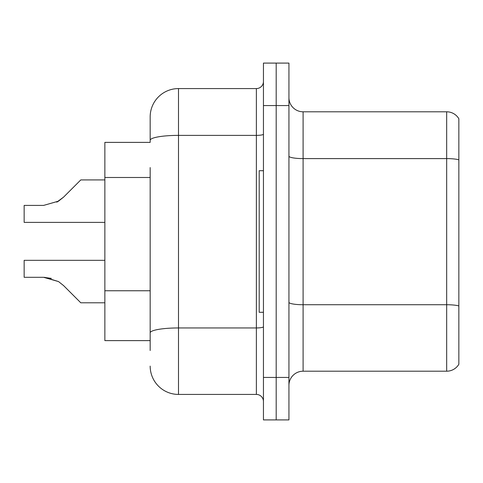 <?xml version="1.0" encoding="UTF-8"?>
<svg xmlns="http://www.w3.org/2000/svg" width="483" height="483" viewBox="0 0 483 483"><rect width="100%" height="100%" fill="white"/><g stroke="black" fill="none" stroke-linecap="round" stroke-linejoin="round"><path stroke-width="0.72" d="M104.859 340.618L150.171 340.618L104.859 340.618L104.859 142.382L150.171 142.382L150.171 116.898L150.171 132.469M458.85 314.566L458.85 359.877M288.937 385.362A14.158 14.158 0 0 1 303.095 371.204L446.672 371.204L446.672 111.796L303.095 111.796A14.158 14.158 0 0 1 288.937 97.638A14.158 14.158 0 0 0 303.095 111.796L303.095 371.204M276.191 377.434L276.191 419.908L288.937 419.908L288.937 377.434L276.191 377.434L276.191 419.908L263.446 419.908L263.446 377.434L276.191 377.434L276.191 105.566L276.191 377.434M263.446 377.434L263.446 63.092L276.191 63.092L276.191 105.566L276.191 63.092L288.937 63.092L288.937 377.434M458.85 118.733A14.158 14.158 0 0 0 446.672 111.796A14.158 14.158 0 0 1 458.85 118.733L458.85 364.267A14.158 14.158 0 0 1 446.672 371.204M150.171 350.531L150.171 167.571M150.171 116.898A28.322 28.322 0 0 1 178.493 88.576L178.493 394.424L256.37 394.424L256.37 88.576A7.082 7.082 0 0 0 263.446 81.494M178.493 88.576L256.37 88.576M150.171 337.786L150.171 332.865A28.322 4.921 180 0 1 178.493 327.951L256.37 327.951A7.082 1.232 0 0 0 263.446 326.719M263.446 401.506A7.082 7.082 0 0 0 256.37 394.424M178.493 394.424A28.322 28.322 0 0 1 150.171 366.102M104.859 260.331L24.15 260.331L24.15 277.302L43.573 277.302L24.15 277.302L43.573 277.302L24.15 277.302L43.573 277.302L24.15 277.302L43.573 277.302L24.15 277.302L43.573 277.302L24.15 277.302L43.573 277.302L24.15 277.302L43.573 277.302L58.521 281.571L44.635 277.32L58.521 281.571L44.635 277.32L58.521 281.571L44.635 277.32L58.521 281.571L44.635 277.32L58.521 281.571L44.635 277.32L58.521 281.571L44.635 277.32L58.521 281.571L63.593 285.598L80.788 302.793L104.859 302.793M58.521 281.571L63.593 285.598M80.788 179.924L104.859 179.924L80.788 179.924L63.593 197.118L56.783 202.142L58.521 201.145L43.573 205.414L24.15 205.414L24.15 222.385L104.859 222.385M63.593 197.118L58.521 201.145M263.446 170.704L259.202 170.704L259.202 312.296L263.446 312.296M51.343 278.389L43.573 277.302M150.171 177.484L104.859 177.484M150.171 290.76L104.859 290.76M458.85 159.807A14.158 2.457 180 0 0 446.672 158.599L303.095 158.599A14.158 2.457 0 0 1 288.937 156.142M458.85 305.932A14.158 2.457 180 0 0 446.672 304.731L303.095 304.731A14.158 2.457 -0 0 1 288.937 302.267M288.937 105.566L263.446 105.566M150.171 140.299A28.322 4.921 180 0 1 178.493 135.379L256.37 135.379A7.082 1.232 0 0 0 263.446 134.147"/></g></svg>
